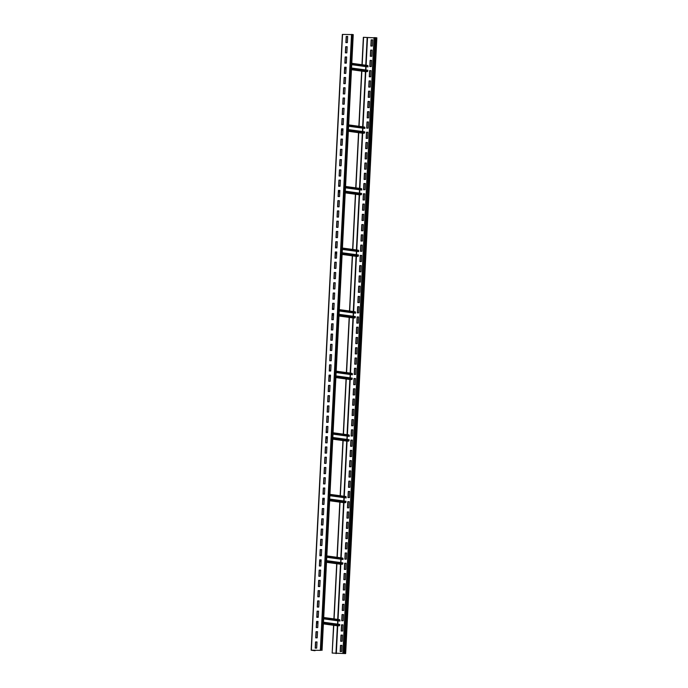 <?xml version="1.0" encoding="UTF-8"?>
<svg xmlns="http://www.w3.org/2000/svg" width="688" height="688" viewBox="0 0 688 688"><rect width="100%" height="100%" fill="white"/><g stroke="black" fill="none" stroke-linecap="round" stroke-linejoin="round"><path stroke-width="1.03" d="M320.78 650.366L311.157 650.186L314.855 650.702L311.501 650.186L320.78 650.366M353.133 34.606L342.349 34.426L311.268 650.169M347.672 36.455L346.21 36.455L345.892 42.613L347.363 42.613L347.672 36.455L346.356 36.481L346.047 42.613M347.156 46.715L345.686 46.715L345.376 52.873L346.838 52.873L347.156 46.715M346.632 56.984L345.17 56.984L344.851 63.141L346.322 63.141L346.632 56.984M346.116 67.243L344.645 67.243L344.335 73.401L345.797 73.401L346.116 67.243L344.8 67.269L344.49 73.401M345.591 77.503L344.129 77.503L343.811 83.661L345.281 83.661L345.591 77.503M345.075 87.772L343.604 87.772L343.295 93.929L344.765 93.929L345.075 87.772M344.55 98.031L343.088 98.031L342.779 104.189L344.241 104.189L344.55 98.031L343.235 98.057L342.925 104.189M344.034 108.291L342.564 108.291L342.254 114.449L343.725 114.449L344.034 108.291M343.51 118.56L342.048 118.56L341.738 124.717L343.2 124.717L343.51 118.56M342.994 128.819L341.523 128.819L341.214 134.977L342.684 134.977L342.994 128.819L341.678 128.845L341.368 134.977M342.478 139.079L341.007 139.079L340.698 145.237L342.16 145.237L342.478 139.079M341.953 149.348L340.491 149.348L340.173 155.505L341.644 155.505L341.953 149.348M341.437 159.607L339.967 159.607L339.657 165.765L341.119 165.765L341.437 159.607L340.121 159.633L339.803 165.765M340.913 169.867L339.451 169.867L339.132 176.025L340.603 176.025L340.913 169.867M340.397 180.136L338.926 180.136L338.616 186.293L340.078 186.293L340.397 180.136M339.872 190.395L338.41 190.395L338.092 196.553L339.562 196.553L339.872 190.395L338.556 190.421L338.247 196.553M339.356 200.655L337.885 200.664L337.576 206.821L339.046 206.813L339.356 200.655M338.831 210.924L337.369 210.924L337.06 217.081L338.522 217.081L338.831 210.924M338.315 221.183L336.845 221.183L336.535 227.341L338.006 227.341L338.315 221.183L337 221.209L336.69 227.341M337.791 231.443L336.329 231.452L336.019 237.609L337.481 237.601L337.791 231.443M337.275 241.712L335.804 241.712L335.495 247.869L336.965 247.869L337.275 241.712M336.759 251.971L335.288 251.971L334.979 258.129L336.441 258.129L336.759 251.971M336.234 262.231L334.772 262.24L334.454 268.397L335.925 268.389L336.234 262.231M335.718 272.5L334.248 272.5L333.938 278.657L335.4 278.657L335.718 272.5M335.194 282.759L333.732 282.759L333.413 288.917L334.884 288.917L335.194 282.759L333.878 282.785L333.568 288.917M334.678 293.019L333.207 293.028L332.897 299.185L334.359 299.177L334.678 293.019M334.153 303.288L332.691 303.288L332.373 309.445L333.843 309.445L334.153 303.288M333.637 313.547L332.166 313.547L331.857 319.705L333.327 319.705L333.637 313.547L332.321 313.573L332.012 319.705M333.112 323.807L331.65 323.816L331.341 329.973L332.803 329.965L333.112 323.807M332.596 334.076L331.126 334.076L330.816 340.233L332.287 340.233L332.596 334.076M332.072 344.335L330.61 344.335L330.3 350.493L331.762 350.493L332.072 344.335L330.756 344.361L330.446 350.493M331.556 354.595L330.094 354.604L329.776 360.761L331.246 360.753L331.556 354.595M331.04 364.864L329.569 364.864L329.26 371.021L330.722 371.021L331.04 364.864M330.515 375.123L329.053 375.123L328.735 381.281L330.206 381.281L330.515 375.123L329.199 375.149L328.89 381.281M329.999 385.383L328.529 385.392L328.219 391.549L329.681 391.541L329.999 385.383M329.475 395.652L328.013 395.652L327.694 401.809L329.165 401.809L329.475 395.652M328.959 405.911L327.488 405.911L327.178 412.069L328.649 412.069L328.959 405.911L327.643 405.937L327.333 412.069M328.434 416.171L326.972 416.18L326.662 422.337L328.124 422.329L328.434 416.171M327.918 426.44L326.447 426.44L326.138 432.597L327.608 432.597L327.918 426.44M327.393 436.699L325.931 436.699L325.622 442.857L327.084 442.857L327.393 436.699L326.078 436.725L325.768 442.857M326.877 446.959L325.407 446.968L325.097 453.125L326.568 453.117L326.877 446.959M326.361 457.228L324.891 457.228L324.581 463.385L326.043 463.385L326.361 457.228M325.837 467.487L324.375 467.487L324.057 473.645L325.527 473.645L325.837 467.487L324.521 467.513L324.211 473.645M325.321 477.747L323.85 477.756L323.541 483.913L325.003 483.905L325.321 477.747M324.796 488.016L323.334 488.016L323.016 494.173L324.487 494.173L324.796 488.016M324.28 498.275L322.81 498.275L322.5 504.433L323.962 504.433L324.28 498.275L322.964 498.301L322.655 504.433M323.756 508.535L322.294 508.544L321.975 514.701L323.446 514.693L323.756 508.535M323.24 518.804L321.769 518.804L321.459 524.961L322.93 524.961L323.24 518.804M322.715 529.063L321.253 529.063L320.943 535.221L322.405 535.221L322.715 529.063L321.399 529.089L321.09 535.221M322.199 539.323L320.728 539.332L320.419 545.489L321.889 545.481L322.199 539.323M321.674 549.592L320.212 549.592L319.903 555.749L321.365 555.749L321.674 549.592M321.158 559.851L319.688 559.851L319.378 566.009L320.849 566.009L321.158 559.851L319.843 559.877L319.533 566.009M320.642 570.111L319.172 570.12L318.862 576.277L320.324 576.269L320.642 570.111M320.118 580.38L318.656 580.38L318.338 586.537L319.808 586.537L320.118 580.38M319.602 590.639L318.131 590.639L317.822 596.797L319.284 596.797L319.602 590.639L318.286 590.665L317.968 596.797M319.077 600.899L317.615 600.908L317.297 607.065L318.768 607.057L319.077 600.899M318.561 611.168L317.091 611.168L316.781 617.325L318.243 617.325L318.561 611.168M318.037 621.427L316.575 621.427L316.256 627.585L317.727 627.585L318.037 621.427L316.721 621.453L316.411 627.585M317.521 631.687L316.05 631.696L315.74 637.853L317.211 637.845L317.521 631.687M316.996 641.956L315.534 641.956L315.224 648.113L316.686 648.113L316.996 641.956M315.052 650.702L315.078 650.186M332.373 653.067L345.651 653.574L332.175 653.067L333.775 625.306M332.175 653.067L333.585 625.28M333.904 618.89L336.707 563.704M337.025 557.314L339.82 502.128M340.147 495.738L342.942 440.552M343.269 434.162L346.064 378.976M346.382 372.586L349.177 317.4M349.504 311.01L352.299 255.824M352.626 249.434L355.421 194.248M355.739 187.858L358.543 132.672M358.861 126.282L361.656 71.096M361.983 64.706L363.367 37.307L374.057 37.814M362.172 64.732L363.565 37.307M359.059 126.308L361.854 71.122M355.937 187.884L358.732 132.698M352.815 249.46L355.61 194.274M349.702 311.036L352.497 255.85M346.58 372.612L349.375 317.426M343.458 434.188L346.253 379.002M340.336 495.764L343.14 440.578M337.223 557.34L340.018 502.154M334.101 618.916L336.896 563.73M337.576 625.822L339.322 625.831L339.777 624.446L323.472 622.219M337.55 624.145L337.713 620.782M323.644 618.856L339.76 621.066L339.674 619.682L323.713 617.497L339.674 619.682M339.949 621.066L323.644 618.83M347.148 46.741L345.84 46.741L345.522 52.873M346.632 57.001L345.316 57.001L345.006 63.141M345.591 77.529L344.275 77.529L343.966 83.661M345.075 87.789L343.759 87.789L343.45 93.929M344.034 108.317L342.719 108.317L342.409 114.449M343.51 118.577L342.194 118.577L341.884 124.717M342.469 139.105L341.162 139.105L340.844 145.237M341.953 149.365L340.637 149.365L340.328 155.505M340.913 169.893L339.597 169.893L339.287 176.025M340.397 180.153L339.081 180.153L338.771 186.293M339.356 200.681L338.04 200.681L337.731 206.813M338.831 210.941L337.516 210.941L337.206 217.081M337.791 231.469L336.475 231.469L336.165 237.601M337.275 241.729L335.959 241.729L335.649 247.869M336.75 251.989L335.443 251.997L335.125 258.129M336.234 262.257L334.918 262.257L334.609 268.397M335.718 272.517L334.402 272.517L334.084 278.657M334.678 293.045L333.362 293.045L333.052 299.185M334.153 303.305L332.837 303.305L332.528 309.445M333.112 323.833L331.797 323.833L331.487 329.973M332.596 334.093L331.281 334.093L330.971 340.233M331.556 354.621L330.24 354.621L329.93 360.761M331.031 364.881L329.724 364.881L329.406 371.021M329.999 385.409L328.683 385.409L328.374 391.549M329.475 395.669L328.159 395.669L327.849 401.809M328.434 416.197L327.118 416.197L326.809 422.337M327.918 426.457L326.602 426.457L326.293 432.597M326.877 446.985L325.562 446.985L325.252 453.125M326.353 457.245L325.037 457.245L324.727 463.385M325.312 477.773L324.005 477.773L323.687 483.913M324.796 488.033L323.48 488.033L323.171 494.173M323.756 508.561L322.44 508.561L322.13 514.701M323.24 518.821L321.924 518.821L321.614 524.961M322.199 539.349L320.883 539.349L320.574 545.489M321.674 549.609L320.359 549.609L320.049 555.749M320.634 570.137L319.327 570.137L319.008 576.277M320.118 580.397L318.802 580.397L318.492 586.537M319.077 600.925L317.761 600.925L317.452 607.065M318.561 611.185L317.245 611.185L316.936 617.325M317.521 631.713L316.205 631.713L315.895 637.853M316.996 641.973L315.68 641.973L315.371 648.113M365.646 71.638L367.392 71.647L367.856 70.262L351.542 68.035M365.62 69.961L365.792 66.598M351.714 64.672L367.831 66.874L367.745 65.498L351.783 63.313L367.745 65.498M368.028 66.874L351.714 64.646M362.524 133.214L364.27 133.223L364.735 131.838L348.429 129.611M362.499 131.537L362.671 128.174M348.592 126.248L364.907 128.45L364.631 127.074L348.661 124.889M364.907 128.45L348.601 126.222M359.411 194.79L361.157 194.799L361.613 193.414L345.307 191.187M359.385 193.113L359.549 189.75M345.479 187.824L361.587 190.026L361.51 188.65L345.548 186.465L361.51 188.65M361.785 190.026L345.479 187.798M356.289 256.366L358.035 256.375L358.5 254.99L342.185 252.763M356.264 254.689L356.436 251.326M342.357 249.4L358.474 251.602L358.388 250.226L342.426 248.041L358.388 250.226M358.672 251.602L342.357 249.374M353.168 317.942L354.913 317.951L355.378 316.566L339.072 314.339M353.142 316.265L353.314 312.902M339.236 310.976L355.352 313.178L355.266 311.802L339.304 309.617L355.266 311.802M355.55 313.178L339.244 310.95M350.054 379.518L351.8 379.527L352.256 378.142L335.95 375.915M350.02 377.841L350.192 374.478M336.122 372.552L352.23 374.754L352.153 373.378L336.191 371.193L352.153 373.378M352.428 374.754L336.122 372.526M346.933 441.094L348.678 441.103L349.134 439.718L332.829 437.491M346.907 439.417L347.079 436.054M333.001 434.128L349.117 436.33L349.031 434.954L333.069 432.769L349.031 434.954M349.306 436.33L333.001 434.102M343.811 502.67L345.557 502.679L346.021 501.294L329.707 499.067M343.785 500.993L343.957 497.63M329.879 495.704L345.995 497.906L345.909 496.53L329.948 494.345L345.909 496.53M346.193 497.906L329.879 495.678M340.689 564.246L342.435 564.255L342.899 562.87L326.594 560.643M340.663 562.569L340.835 559.206M326.766 557.28L342.873 559.49L342.796 558.106L326.834 555.921L342.796 558.106M343.071 559.482L326.766 557.254M342.873 653.385L374.066 37.625L376.732 37.831M372.629 39.887L371.314 39.887L371.004 46.027M372.105 50.129L370.643 50.129L370.333 56.287L371.795 56.287L372.105 50.129L370.789 50.155L370.479 56.287M371.589 60.415L370.273 60.415L369.963 66.547M371.064 70.675L369.757 70.675L369.439 76.815M370.548 80.917L369.086 80.917L368.768 87.075L370.239 87.075L370.548 80.917L369.232 80.943L368.923 87.075M370.032 91.203L368.716 91.203L368.398 97.335M369.508 101.463L368.192 101.463L367.882 107.603M368.992 111.705L367.521 111.705L367.211 117.863L368.673 117.863L368.992 111.705L367.676 111.731L367.366 117.863M368.467 121.991L367.151 121.991L366.842 128.123M367.951 132.251L366.635 132.251L366.326 138.391M367.426 142.493L365.964 142.493L365.655 148.651L367.117 148.651L367.426 142.493L366.111 142.519L365.801 148.651M366.91 152.779L365.595 152.779L365.285 158.911M366.386 163.039L365.07 163.039L364.76 169.179M365.87 173.281L364.399 173.281L364.09 179.439L365.56 179.439L365.87 173.281L364.554 173.307L364.244 179.439M365.345 183.567L364.038 183.567L363.72 189.699M364.829 193.827L363.513 193.827L363.204 199.967M364.313 204.069L362.843 204.069L362.533 210.227L363.995 210.227L364.313 204.069L362.997 204.095L362.688 210.227M363.789 214.355L362.473 214.355L362.163 220.487M363.273 224.615L361.957 224.615L361.647 230.755M362.748 234.857L361.286 234.857L360.976 241.015L362.438 241.015L362.748 234.857L361.432 234.883L361.123 241.015M362.232 245.143L360.916 245.143L360.607 251.275M361.707 255.403L360.392 255.403L360.082 261.543M361.191 265.645L359.721 265.645L359.411 271.803L360.882 271.803L361.191 265.645L359.876 265.671L359.566 271.803M360.667 275.931L359.351 275.931L359.041 282.063M360.151 286.191L358.835 286.191L358.525 292.331M359.626 296.451L358.319 296.459L358.001 302.591M359.11 306.719L357.794 306.719L357.485 312.859M358.594 316.979L357.278 316.979L356.969 323.119M358.07 327.221L356.608 327.221L356.289 333.379L357.76 333.379L358.07 327.221L356.754 327.247L356.444 333.379M357.554 337.507L356.238 337.507L355.928 343.647M357.029 347.767L355.713 347.767L355.404 353.907M356.513 358.009L355.042 358.009L354.733 364.167L356.203 364.167L356.513 358.009L355.197 358.035L354.888 364.167M355.988 368.295L354.673 368.295L354.363 374.435M355.472 378.555L354.157 378.555L353.847 384.695M354.956 388.797L353.486 388.797L353.176 394.955L354.638 394.955L354.956 388.797L353.641 388.823L353.322 394.955M354.432 399.083L353.116 399.083L352.806 405.223M353.916 409.343L352.6 409.343L352.282 415.483M353.391 419.585L351.929 419.585L351.611 425.743L353.082 425.743L353.391 419.585L352.075 419.611L351.766 425.743M352.875 429.871L351.559 429.871L351.25 436.011M352.351 440.131L351.035 440.131L350.725 446.271M351.835 450.373L350.364 450.373L350.054 456.531L351.525 456.531L351.835 450.373L350.519 450.399L350.209 456.531M351.31 460.659L349.994 460.659L349.685 466.799M350.794 470.919L349.478 470.919L349.169 477.059M350.269 481.161L348.807 481.161L348.498 487.319L349.96 487.319L350.269 481.161L348.954 481.187L348.644 487.319M349.753 491.447L348.438 491.447L348.128 497.587M349.229 501.707L347.922 501.707L347.603 507.847M348.713 511.949L347.251 511.949L346.933 518.107L348.403 518.107L348.713 511.949L347.397 511.975L347.087 518.107M348.197 522.235L346.881 522.235L346.563 528.375M347.672 532.495L346.356 532.495L346.047 538.635M347.156 542.737L345.686 542.737L345.376 548.895L346.838 548.895L347.156 542.737L345.84 542.763L345.531 548.895M346.632 553.023L345.316 553.023L345.006 559.163M346.116 563.283L344.8 563.283L344.49 569.423M345.591 573.525L344.129 573.525L343.819 579.683L345.281 579.683L345.591 573.525L344.275 573.551L343.966 579.683M345.075 583.811L343.759 583.811L343.45 589.951M344.55 594.071L343.235 594.071L342.925 600.211M344.034 604.313L342.572 604.313L342.254 610.471L343.725 610.471L344.034 604.313L342.719 604.339L342.409 610.471M343.51 614.599L342.203 614.599L341.884 620.739M342.994 624.859L341.678 624.859L341.368 630.999M342.478 635.101L341.007 635.101L340.698 641.259L342.16 641.259L342.478 635.101L341.162 635.127L340.852 641.259M341.953 645.387L340.637 645.387L340.328 651.527M371.159 39.87L370.849 46.027L372.32 46.027L372.629 39.87L371.314 39.887M371.589 60.389L370.118 60.389L369.809 66.547L371.279 66.547L371.589 60.389M371.073 70.658L369.602 70.658L369.293 76.815L370.755 76.815L371.073 70.658M370.032 91.177L368.562 91.177L368.252 97.335L369.714 97.335L370.032 91.177M369.508 101.446L368.046 101.446L367.727 107.603L369.198 107.603L369.508 101.446M368.467 121.965L367.005 121.965L366.687 128.123L368.157 128.123L368.467 121.965M367.951 132.234L366.48 132.234L366.171 138.391L367.641 138.391L367.951 132.234M366.91 152.753L365.44 152.753L365.13 158.911L366.601 158.911L366.91 152.753M366.386 163.022L364.924 163.022L364.614 169.179L366.076 169.179L366.386 163.022M365.354 183.541L363.883 183.541L363.574 189.699L365.036 189.699L365.354 183.541M364.829 193.81L363.367 193.81L363.049 199.967L364.52 199.967L364.829 193.81M363.789 214.329L362.327 214.329L362.008 220.487L363.479 220.487L363.789 214.329M363.273 224.598L361.802 224.598L361.492 230.755L362.963 230.755L363.273 224.598M362.232 245.117L360.761 245.117L360.452 251.275L361.922 251.275L362.232 245.117M361.707 255.386L360.245 255.386L359.936 261.543L361.398 261.543L361.707 255.386M360.675 275.905L359.205 275.914L358.895 282.071L360.357 282.063L360.675 275.905M360.151 286.174L358.689 286.174L358.371 292.331L359.841 292.331L360.151 286.174M359.635 296.433L358.164 296.433L357.855 302.591L359.317 302.591L359.635 296.433M359.11 306.693L357.648 306.702L357.33 312.859L358.801 312.851L359.11 306.693M358.594 316.962L357.124 316.962L356.814 323.119L358.276 323.119L358.594 316.962M357.554 337.481L356.083 337.49L355.773 343.647L357.244 343.639L357.554 337.481M357.029 347.75L355.567 347.75L355.257 353.907L356.719 353.907L357.029 347.75M355.988 368.269L354.526 368.278L354.217 374.435L355.679 374.427L355.988 368.269M355.472 378.538L354.002 378.538L353.692 384.695L355.163 384.695L355.472 378.538M354.432 399.057L352.97 399.066L352.652 405.223L354.122 405.215L354.432 399.057M353.916 409.326L352.445 409.326L352.136 415.483L353.598 415.483L353.916 409.326M352.875 429.845L351.405 429.854L351.095 436.011L352.557 436.003L352.875 429.845M352.351 440.114L350.889 440.114L350.57 446.271L352.041 446.271L352.351 440.114M351.31 460.633L349.848 460.642L349.538 466.799L351 466.791L351.31 460.633M350.794 470.902L349.323 470.902L349.014 477.059L350.484 477.059L350.794 470.902M349.753 491.421L348.283 491.43L347.973 497.587L349.444 497.579L349.753 491.421M349.237 501.69L347.767 501.69L347.457 507.847L348.919 507.847L349.237 501.69M348.197 522.209L346.726 522.218L346.417 528.375L347.879 528.367L348.197 522.209M347.672 532.478L346.21 532.478L345.892 538.635L347.363 538.635L347.672 532.478M346.632 552.997L345.17 553.006L344.86 559.163L346.322 559.155L346.632 552.997M346.116 563.266L344.645 563.266L344.335 569.423L345.806 569.423L346.116 563.266M345.075 583.785L343.604 583.794L343.295 589.951L344.765 589.943L345.075 583.785M344.559 594.054L343.088 594.054L342.779 600.211L344.241 600.211L344.559 594.054M343.518 614.573L342.048 614.582L341.738 620.739L343.2 620.731L343.518 614.573M342.994 624.842L341.532 624.842L341.214 630.999L342.684 630.999L342.994 624.842M341.953 645.361L340.491 645.37L340.173 651.527L341.644 651.519L341.953 645.361M321.941 650.323L353.133 34.563M321.038 650.203L352.23 34.443M320.35 650.16L351.542 34.4M311.354 650.169L342.547 34.409M335.959 653.557L337.369 625.796M337.696 619.406L340.491 564.22M340.809 557.83L343.604 502.644M343.931 496.254L346.726 441.068M347.053 434.678L349.848 379.492M350.166 373.102L352.961 317.916M353.288 311.526L356.083 256.34M356.41 249.95L359.205 194.764M359.523 188.374L362.327 133.188M362.645 126.798L365.44 71.612M365.767 65.222L367.151 37.797M337.653 625.839L323.386 623.887L337.619 625.831M317.951 623.139L316.643 622.967L317.951 623.147M318.277 616.758L316.97 616.577L318.277 616.758M340.001 620.172L323.687 617.936M318.252 617.196L316.944 617.016M339.734 625.34L323.429 623.113M317.994 622.373L316.686 622.193M339.322 625.831L323.403 623.655M317.968 622.915L316.661 622.735M365.732 71.647L351.465 69.703L365.689 71.647M346.03 68.955L344.722 68.783L346.03 68.963M346.348 62.574L345.041 62.393L346.348 62.574M368.071 65.988L351.766 63.752M346.331 63.012L345.023 62.832M367.805 71.156L351.499 68.929M346.064 68.181L344.757 68.009M367.392 71.647L351.473 69.471M346.038 68.731L344.731 68.551M362.61 133.223L348.343 131.279L362.567 133.223M342.908 130.531L341.601 130.359L342.908 130.539M364.95 127.564L348.644 125.328M343.209 124.588L341.902 124.408M364.692 132.732L348.377 130.505M342.942 129.757L341.644 129.585M364.27 133.223L348.352 131.047M342.916 130.307L341.609 130.127M359.489 194.799L345.221 192.855L359.446 194.799M339.786 192.107L338.479 191.935L339.786 192.115M340.113 185.726L338.806 185.545L340.113 185.726M361.828 189.14L345.522 186.904M340.087 186.164L338.78 185.984M361.57 194.308L345.264 192.081M339.829 191.333L338.522 191.161M361.157 194.799L345.238 192.623M339.803 191.883L338.496 191.703M356.375 256.375L342.099 254.431L356.332 256.375M336.664 253.683L335.366 253.511L336.664 253.691M336.991 247.302L335.684 247.121L336.991 247.302M358.715 250.716L342.4 248.48M336.965 247.74L335.667 247.56M358.448 255.884L342.142 253.657M336.707 252.909L335.4 252.737M358.035 256.375L342.117 254.199M336.681 253.459L335.374 253.279M353.254 317.959L338.986 316.007L353.211 317.951M333.551 315.259L332.244 315.087L333.551 315.267M333.869 308.878L332.571 308.697L333.869 308.878M355.593 312.292L339.287 310.056M333.852 309.316L332.545 309.136M355.335 317.46L339.021 315.233M333.585 314.485L332.278 314.313M354.913 317.951L338.995 315.775M333.56 315.035L332.252 314.855M350.132 379.535L335.864 377.583L350.089 379.527M330.429 376.835L329.122 376.663L330.429 376.843M330.756 370.454L329.449 370.273L330.756 370.454M352.471 373.868L336.165 371.632M330.73 370.892L329.423 370.712M352.213 379.036L335.907 376.809M330.472 376.061L329.165 375.889M351.8 379.527L335.873 377.351M330.438 376.611L329.139 376.431M347.019 441.111L332.743 439.159L346.976 441.103M327.307 438.411L326 438.239L327.307 438.419M327.634 432.03L326.327 431.849L327.634 432.03M349.358 435.444L333.044 433.208M327.608 432.468L326.31 432.288M349.091 440.612L332.786 438.385M327.35 437.637L326.043 437.465M348.678 441.103L332.76 438.927M327.325 438.187L326.017 438.007M343.897 502.687L329.629 500.735L343.854 502.679M324.194 499.987L322.887 499.815L324.194 499.995M324.512 493.606L323.205 493.425L324.512 493.606M346.236 497.02L329.93 494.784M324.495 494.044L323.188 493.864M345.969 502.188L329.664 499.961M324.229 499.221L322.921 499.041M345.557 502.679L329.638 500.503M324.203 499.763L322.896 499.583M340.775 564.263L326.508 562.311L340.732 564.255M321.072 561.563L319.765 561.391L321.072 561.571M321.399 555.182L320.092 555.001L321.399 555.182M343.114 558.596L326.809 556.36M321.373 555.62L320.066 555.44M342.856 563.764L326.542 561.537M321.107 560.797L319.808 560.617M342.435 564.255L326.516 562.079M321.081 561.339L319.774 561.159M343.948 653.385L375.141 37.625M344.636 653.428L375.837 37.668M345.548 653.548L376.74 37.788M336.312 653.583L337.713 625.839M337.799 624.179L337.971 620.817M338.04 619.458L340.835 564.263M340.921 562.603L341.085 559.241M341.153 557.882L343.948 502.687M344.034 501.027L344.206 497.665M344.275 496.306L347.07 441.111M347.156 439.451L347.328 436.089M347.397 434.73L350.192 379.535M350.278 377.875L350.441 374.513M350.51 373.154L353.314 317.951M353.391 316.299L353.563 312.937M353.632 311.578L356.427 256.375M356.513 254.723L356.685 251.361M356.754 250.002L359.549 194.799M359.635 193.147L359.807 189.785M359.876 188.426L362.671 133.223M362.748 131.571L362.92 128.209M362.989 126.85L365.784 71.647M365.87 69.995L366.042 66.633M366.111 65.274L367.504 37.814M353.236 34.589L322.044 650.349M342.349 34.426L311.157 650.186M364.631 127.074L348.67 124.889M345.651 653.574L376.843 37.814"/></g></svg>
